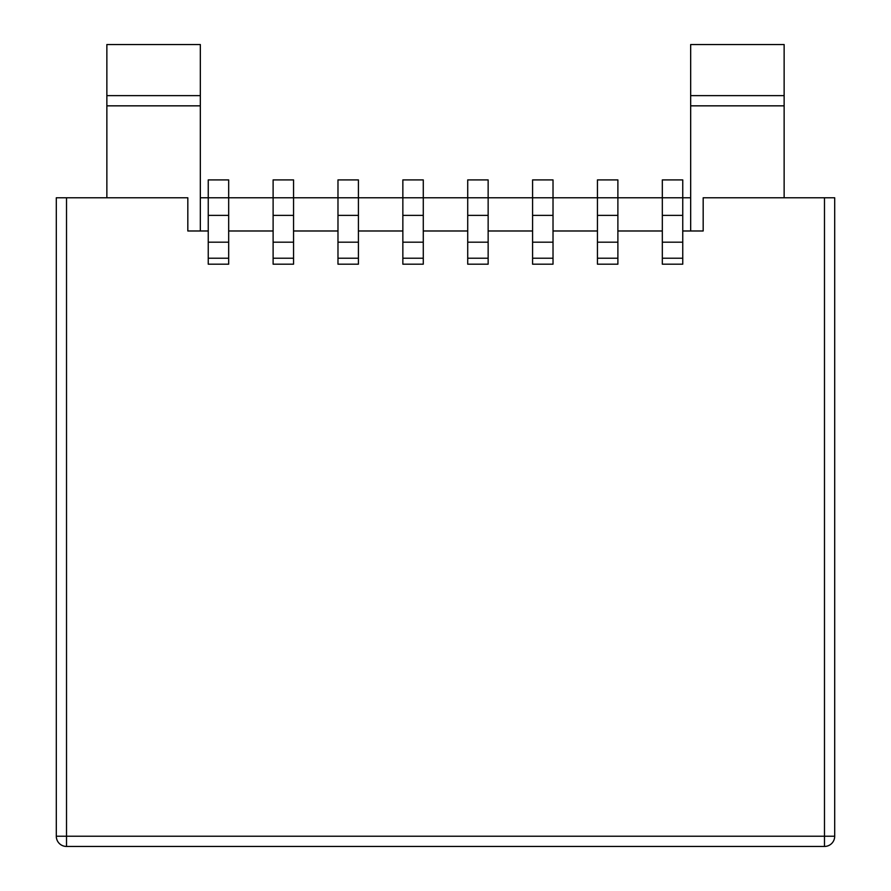 <?xml version="1.0" encoding="UTF-8"?>
<svg xmlns="http://www.w3.org/2000/svg" width="891" height="891" viewBox="0 0 891 891"><rect width="100%" height="100%" fill="white"/><g stroke="black" fill="none" stroke-linecap="round" stroke-linejoin="round"><path stroke-width="1.34" d="M784.136 44.55L784.136 95.627L784.136 44.55L690.67 44.55L690.67 105.84L784.136 105.84L784.136 197.78L784.136 105.84L784.136 197.78L784.136 105.84L690.67 105.84L690.67 230.981L690.67 44.55L784.136 44.55L784.136 105.84L784.136 95.627L690.67 95.627L784.136 95.627L784.136 44.55M200.33 230.981L200.33 44.55L200.33 95.627L200.33 44.55L200.33 95.627L106.864 95.627L106.864 44.55L106.864 95.627L106.864 44.55L200.33 44.55L106.864 44.55L106.864 95.627L200.33 95.627L200.33 230.981L200.33 105.84L106.864 105.84L106.864 95.627L106.864 105.84L200.33 105.84L200.33 230.981M834.7 836.237L834.7 197.78L703.177 197.78L703.177 230.981L703.177 197.78L834.7 197.78L834.7 836.237L824.487 836.237L824.487 197.78L824.487 836.237L66.513 836.237L66.513 197.78L56.3 197.78L56.3 836.237A10.213 10.213 0 0 0 66.513 846.45L66.513 836.237L56.3 836.237L56.3 197.78L187.823 197.78L187.823 230.981L208.249 230.981L187.823 230.981L187.823 197.78L66.513 197.78L66.513 836.237L56.3 836.237A10.213 10.213 0 0 0 66.513 846.45L66.513 836.237L824.487 836.237L824.487 846.45L66.513 846.45L824.487 846.45A10.213 10.213 0 0 0 834.7 836.237L824.487 836.237L824.487 846.45A10.213 10.213 0 0 0 834.7 836.237A10.213 10.213 0 0 1 824.487 846.45A10.213 10.213 0 0 0 834.7 836.237M228.675 264.181L208.249 264.181L208.249 242.185L208.249 264.181L228.675 264.181L228.675 197.78L200.33 197.78L208.249 197.78L208.249 179.904L228.675 179.904L228.675 197.78L273.114 197.78L273.114 179.904L293.551 179.904L293.551 197.78L337.979 197.78L337.979 179.904L358.416 179.904L358.416 197.78L402.855 197.78L402.855 179.904L423.281 179.904L423.281 197.78L532.584 197.78L532.584 264.181L553.021 264.181L553.021 197.78L662.325 197.78L662.325 264.181L682.751 264.181L682.751 197.78L690.67 197.78L682.751 197.78L682.751 179.904L662.325 179.904L662.325 197.78L682.751 197.78M597.449 215.388L597.449 264.181L597.449 242.185L597.449 264.181L617.886 264.181L617.886 179.904L597.449 179.904L597.449 215.388L617.886 215.388M423.281 264.181L423.281 242.185L423.281 264.181L402.855 264.181L402.855 197.78L423.281 197.78L423.281 264.181L402.855 264.181M358.416 264.181L358.416 242.185L358.416 264.181L337.979 264.181L337.979 197.78L358.416 197.78L358.416 264.181L337.979 264.181M293.551 264.181L293.551 242.185L293.551 264.181L273.114 264.181L273.114 197.78L293.551 197.78L293.551 264.181L273.114 264.181M467.719 264.181L467.719 242.185L467.719 264.181L488.145 264.181L488.145 179.904L467.719 179.904L467.719 264.181L488.145 264.181M488.145 230.981L532.584 230.981L488.145 230.981M423.281 230.981L467.719 230.981L423.281 230.981M553.021 230.981L597.449 230.981L553.021 230.981M617.886 230.981L662.325 230.981L617.886 230.981M682.751 230.981L703.177 230.981L682.751 230.981M228.675 230.981L273.114 230.981L228.675 230.981M358.416 230.981L402.855 230.981L358.416 230.981M293.551 230.981L337.979 230.981L293.551 230.981M106.864 197.78L106.864 105.84L106.864 197.78M662.325 264.181L662.325 242.185L662.325 264.181L682.751 264.181M617.886 258.223L617.886 242.185L617.886 264.181L617.886 258.223L597.449 258.223M553.021 197.78L553.021 179.904L532.584 179.904L532.584 197.78L597.449 197.78M532.584 264.181L532.584 242.185L532.584 264.181L553.021 264.181M208.249 197.78L208.249 264.181M597.449 264.181L617.886 264.181M228.675 197.78L273.114 197.78M293.551 197.78L337.979 197.78M358.416 197.78L402.855 197.78M423.281 197.78L467.719 197.78M488.145 197.78L532.584 197.78M617.886 197.78L662.325 197.78M56.3 836.237A10.213 10.213 0 0 0 66.513 846.45A10.213 10.213 0 0 1 56.3 836.237M662.325 258.223L682.751 258.223M662.325 242.185L682.751 242.185M662.325 215.388L682.751 215.388M597.449 242.185L617.886 242.185M532.584 215.388L553.021 215.388M532.584 242.185L553.021 242.185M532.584 258.223L553.021 258.223M467.719 258.223L488.145 258.223M467.719 215.388L488.145 215.388M467.719 242.185L488.145 242.185M423.281 258.223L402.855 258.223M423.281 215.388L402.855 215.388M423.281 242.185L402.855 242.185M358.416 215.388L337.979 215.388M358.416 242.185L337.979 242.185M358.416 258.223L337.979 258.223M228.675 258.223L208.249 258.223M228.675 242.185L208.249 242.185M228.675 215.388L208.249 215.388M293.551 258.223L273.114 258.223M293.551 215.388L273.114 215.388M293.551 242.185L273.114 242.185"/></g></svg>
